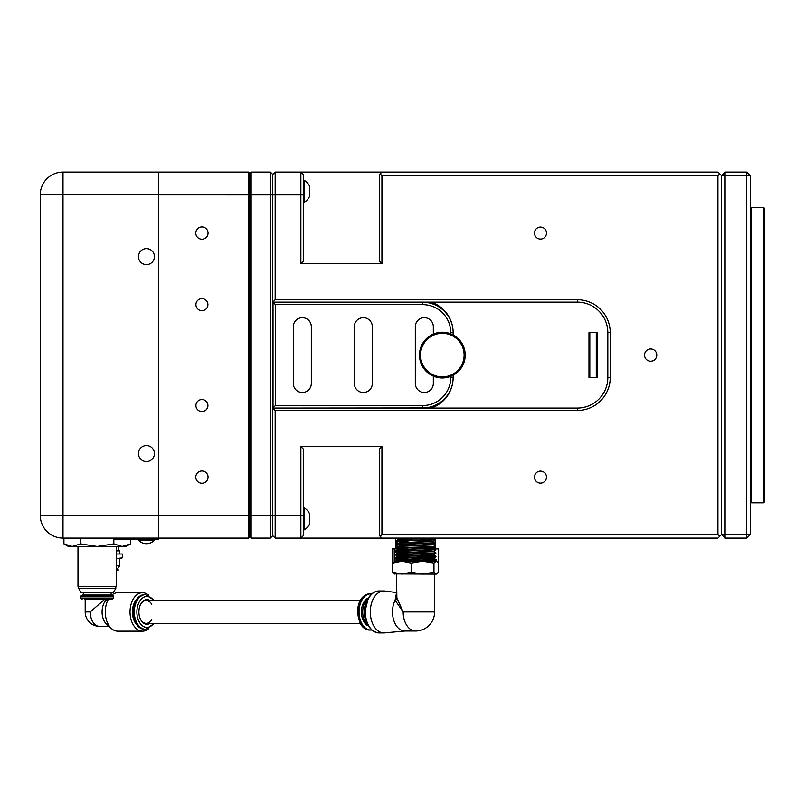 <?xml version="1.0" encoding="UTF-8"?>
<svg xmlns="http://www.w3.org/2000/svg" width="805" height="805" viewBox="0 0 805 805"><rect width="100%" height="100%" fill="white"/><g stroke="black" fill="none" stroke-linecap="round" stroke-linejoin="round"><path stroke-width="1.21" d="M114.531 538.102L114.531 539.259L158.444 539.259L158.444 538.102L63.001 538.102A22.751 22.751 0 0 1 40.25 515.351L40.25 194.83A22.751 22.751 0 0 1 63.001 172.079L158.444 172.079L158.444 538.102L248.755 538.102L249.953 536.905L249.953 515.291L249.953 536.905L251.15 538.102L270.369 538.102L270.369 172.079L272.774 174.484L272.774 535.707L272.774 408.055L577.316 408.055A30.499 30.499 0 0 0 607.815 377.545L607.815 332.636A30.499 30.499 0 0 0 577.316 302.137L272.774 302.137L272.774 174.484L275.169 172.079L300.869 172.079L303.274 174.484L303.274 261.182L300.869 263.587L300.869 172.079L717.919 172.079L721.522 175.681L721.522 534.5L719.72 536.301L717.919 534.5L717.919 175.681L381.932 175.681L381.932 263.587L300.869 263.587M152.588 251.512A7.99 7.99 0 0 1 147.788 264.493A7.99 7.99 0 0 1 138.943 253.847A7.99 7.99 0 0 1 152.588 251.512M146.58 445.578A7.99 7.99 0 0 1 153.292 457.683A7.99 7.99 0 0 1 139.446 457.441A7.99 7.99 0 0 1 146.58 445.578M122.36 553.991L122.36 557.805L120.529 558.66L116.413 558.66L122.36 557.805L122.36 553.991L116.413 553.991M116.413 558.278L118.768 558.66M119.744 553.991L119.744 550.882L116.413 550.882M152.678 540.175L138.45 540.175A10.797 10.797 0 0 0 154.429 540.175L152.678 540.175M118.144 569.226L118.144 570.363L116.413 570.363M80.56 543.888L97.204 546.464L68.385 546.464L63.917 543.888L72.239 546.464L80.56 543.888L80.56 538.102M63.917 543.888L63.917 538.102M113.837 543.888L122.159 546.464L97.204 546.464L113.837 543.888L113.837 538.102M130.48 543.888L126.023 546.464L122.159 546.464L130.48 543.888L130.48 539.259M77.984 546.464L77.984 586.322L116.413 586.322L116.413 546.464M115.809 588.354L113.535 592.289L80.872 592.289L78.598 588.354L115.809 588.354L115.809 586.322M111.08 595.036L111.08 592.289M82.633 595.036L111.774 595.036L113.535 596.052L80.872 596.052L82.633 595.036M84.847 599.302L112.318 599.302L113.535 598.085L113.535 596.052M195.786 233.088A6.128 6.128 0 0 0 204.983 238.391A6.128 6.128 0 0 0 204.983 227.775A6.128 6.128 0 0 0 195.786 233.088M195.786 477.103A6.128 6.128 0 0 0 204.983 482.406A6.128 6.128 0 0 0 204.983 471.79A6.128 6.128 0 0 0 195.786 477.103M195.917 304.652A6.007 6.007 0 0 0 204.923 309.855A6.007 6.007 0 0 0 204.923 299.46A6.007 6.007 0 0 0 195.917 304.652M195.917 405.529A6.007 6.007 0 0 0 204.923 410.731A6.007 6.007 0 0 0 204.923 400.327A6.007 6.007 0 0 0 195.917 405.529M248.755 538.102L248.755 172.079L249.953 173.276L249.953 515.291L249.953 173.276L251.15 172.079L270.369 172.079M251.15 172.079L251.15 194.891L63.001 194.83L63.001 515.351L251.15 515.291L251.15 538.102M158.444 172.079L248.755 172.079M158.444 194.891L158.444 515.291M275.169 172.079L275.169 194.891L251.15 194.891L251.15 515.291L275.169 515.291L275.169 538.102L272.774 535.707L270.369 538.102M431.228 408.055A32.18 32.18 0 0 0 453.145 377.545A30.379 30.379 0 0 1 422.766 407.934L273.016 408.055M450.74 333.813L450.74 332.636A27.984 27.984 0 0 0 422.766 304.652L275.411 304.652L275.411 405.529L273.016 407.934L273.016 302.257L422.766 302.257A30.379 30.379 0 0 1 453.145 332.636A32.18 32.18 0 0 0 431.228 302.137M273.016 302.137L275.411 304.652M275.411 405.529L422.766 405.529A27.984 27.984 0 0 0 450.74 377.545L450.74 376.368M293.312 326.689L293.312 383.492A9.006 9.006 0 0 0 302.318 392.498A9.006 9.006 0 0 0 311.324 383.492L311.324 326.689A9.006 9.006 0 0 0 302.318 317.683A9.006 9.006 0 0 0 293.312 326.689M354.311 326.689L354.311 383.492A9.006 9.006 0 0 0 363.317 392.498A9.006 9.006 0 0 0 372.323 383.492L372.323 326.689A9.006 9.006 0 0 0 363.317 317.683A9.006 9.006 0 0 0 354.311 326.689M433.332 334.065L433.332 326.689A9.006 9.006 0 0 0 424.326 317.683A9.006 9.006 0 0 0 415.32 326.689L415.32 383.492A9.006 9.006 0 0 0 424.326 392.498A9.006 9.006 0 0 0 433.332 383.492L433.332 376.116M450.74 332.636L453.145 332.636L453.145 334.93M453.145 375.251L453.145 377.545L450.74 377.545M763.553 355.096L763.553 207.388L751.538 207.388L751.538 502.803L763.553 502.803L763.553 355.096M763.553 207.388L764.75 208.586L764.75 501.596L763.553 502.803M460.722 343.403A21.785 21.785 0 0 1 443.273 376.861A21.785 21.785 0 0 1 423.017 345.023A21.785 21.785 0 0 1 460.722 343.403M454.322 374.214A22.57 22.57 0 0 1 447.057 377.163A22.57 22.57 0 0 1 419.797 356.213A22.57 22.57 0 0 1 419.777 355.911A22.57 22.57 0 0 1 419.797 353.938A22.57 22.57 0 0 1 426.982 338.543A22.57 22.57 0 0 1 427.214 338.342A22.57 22.57 0 0 1 447.087 333.029A22.57 22.57 0 0 1 447.389 333.089A22.57 22.57 0 0 1 454.352 335.977A22.57 22.57 0 0 1 454.604 336.148A22.57 22.57 0 0 1 457.482 338.362A22.57 22.57 0 0 1 457.713 338.563A22.57 22.57 0 0 1 458.88 339.74A22.57 22.57 0 0 1 459.092 339.962A22.57 22.57 0 0 1 461.295 342.85A22.57 22.57 0 0 1 461.466 343.101A22.57 22.57 0 0 1 464.877 353.969A22.57 22.57 0 0 1 464.898 354.27A22.57 22.57 0 0 1 457.683 371.638A22.57 22.57 0 0 1 457.461 371.85A22.57 22.57 0 0 1 456.183 372.916L456.133 373.339A22.872 22.872 0 0 1 454.745 374.315L454.584 374.053A22.57 22.57 0 0 1 454.322 374.214L454.483 374.476A22.872 22.872 0 0 1 453.024 375.321L452.883 375.05M452.611 375.19L452.752 375.462A22.872 22.872 0 0 1 451.223 376.177L451.102 375.895M450.82 376.005L450.941 376.287A22.872 22.872 0 0 1 449.351 376.871L449.26 376.579M448.969 376.67L449.059 376.961A22.872 22.872 0 0 1 447.419 377.394L447.359 377.102M447.057 377.163L447.127 377.465A22.872 22.872 0 0 1 445.457 377.756L445.417 377.454M445.115 377.495L445.155 377.797A22.872 22.872 0 0 1 443.475 377.937L443.454 377.636M443.153 377.646L443.173 377.958A22.872 22.872 0 0 1 441.472 377.948L441.492 377.646M441.19 377.636L441.17 377.937A22.872 22.872 0 0 1 439.49 377.787L439.53 377.485M439.228 377.444L439.188 377.746A22.872 22.872 0 0 1 437.518 377.454L437.588 377.163M437.286 377.092L437.226 377.394A22.872 22.872 0 0 1 435.586 376.951L435.686 376.66M435.394 376.569L435.294 376.861A22.872 22.872 0 0 1 433.714 376.277L433.825 375.995M433.543 375.885L433.432 376.166A22.872 22.872 0 0 1 431.893 375.452L432.033 375.18M431.762 375.039L431.621 375.311A22.872 22.872 0 0 1 430.162 374.456L430.323 374.204M430.071 374.043L429.9 374.295A22.872 22.872 0 0 1 428.522 373.329L428.703 373.087M428.461 372.896L428.28 373.138A22.872 22.872 0 0 1 426.982 372.051L427.193 371.829M426.962 371.618L426.761 371.85A22.872 22.872 0 0 1 425.563 370.652L425.785 370.441M425.583 370.22L425.362 370.421A22.872 22.872 0 0 1 424.275 369.123L424.517 368.942M424.326 368.7L424.084 368.881A22.872 22.872 0 0 1 423.118 367.503L423.37 367.332M423.209 367.08L422.957 367.241A22.872 22.872 0 0 1 422.112 365.782L422.384 365.641M422.243 365.369L421.971 365.51A22.872 22.872 0 0 1 421.257 363.971L421.538 363.86M421.418 363.578L421.136 363.689A22.872 22.872 0 0 1 420.562 362.099L420.854 362.009M420.763 361.717L420.472 361.807A22.872 22.872 0 0 1 420.029 360.177L420.331 360.117M420.26 359.815L419.969 359.875A22.872 22.872 0 0 1 419.677 358.215L419.979 358.175M419.938 357.873L419.636 357.913A22.872 22.872 0 0 1 419.486 356.233L419.797 356.213M419.777 355.911L419.475 355.921A22.872 22.872 0 0 1 419.475 354.23L419.777 354.25M419.797 353.938L419.486 353.928A22.872 22.872 0 0 1 419.636 352.248L419.938 352.278M419.979 351.976L419.677 351.936A22.872 22.872 0 0 1 419.969 350.276L420.27 350.346M420.341 350.044L420.039 349.974A22.872 22.872 0 0 1 420.482 348.344L420.774 348.434M420.864 348.142L420.572 348.052A22.872 22.872 0 0 1 421.146 346.462L421.428 346.583M421.548 346.301L421.267 346.18A22.872 22.872 0 0 1 421.981 344.651L422.253 344.792M422.394 344.52L422.122 344.379A22.872 22.872 0 0 1 422.967 342.92L423.229 343.081M423.39 342.819L423.128 342.658A22.872 22.872 0 0 1 424.104 341.28L424.346 341.461M424.527 341.219L424.285 341.038A22.872 22.872 0 0 1 425.382 339.74L425.603 339.941M425.805 339.72L425.583 339.519A22.872 22.872 0 0 1 426.781 338.321L426.982 338.543M427.214 338.342L427.002 338.11A22.872 22.872 0 0 1 428.3 337.023L428.491 337.265M428.733 337.084L428.542 336.842A22.872 22.872 0 0 1 429.93 335.876L430.091 336.128M430.353 335.967L430.182 335.705A22.872 22.872 0 0 1 431.651 334.86L431.792 335.132M432.064 334.991L431.923 334.719A22.872 22.872 0 0 1 433.452 334.015L433.573 334.296M433.855 334.176L433.734 333.894A22.872 22.872 0 0 1 435.324 333.32L435.414 333.602M435.706 333.512L435.616 333.22A22.872 22.872 0 0 1 437.246 332.787L437.316 333.089M437.618 333.018L437.548 332.727A22.872 22.872 0 0 1 439.218 332.425L439.258 332.737M439.56 332.696L439.52 332.395A22.872 22.872 0 0 1 441.2 332.244L441.21 332.546M441.522 332.535L441.502 332.234A22.872 22.872 0 0 1 443.193 332.234L443.183 332.535M443.485 332.546L443.505 332.244A22.872 22.872 0 0 1 445.185 332.395L445.145 332.696M445.447 332.737L445.487 332.435A22.872 22.872 0 0 1 447.157 332.727L447.087 333.029M447.389 333.089L447.449 332.797A22.872 22.872 0 0 1 449.079 333.23L448.989 333.522M449.281 333.612L449.371 333.32A22.872 22.872 0 0 1 450.961 333.904L450.85 334.186M451.132 334.306L451.243 334.025A22.872 22.872 0 0 1 452.772 334.739L452.631 335.011M452.903 335.152L453.044 334.88A22.872 22.872 0 0 1 454.513 335.725L454.352 335.977M454.604 336.148L454.765 335.886A22.872 22.872 0 0 1 456.153 336.862L455.972 337.104M456.214 337.285L456.395 337.043A22.872 22.872 0 0 1 457.693 338.13L457.482 338.362M457.713 338.563L457.914 338.342A22.872 22.872 0 0 1 459.112 339.539L458.88 339.74M459.092 339.962L459.313 339.76A22.872 22.872 0 0 1 460.4 341.058L460.158 341.24M460.349 341.481L460.591 341.3A22.872 22.872 0 0 1 461.557 342.689L461.295 342.85M461.466 343.101L461.718 342.94A22.872 22.872 0 0 1 462.563 344.409L462.291 344.55M462.432 344.822L462.704 344.681A22.872 22.872 0 0 1 463.418 346.21L463.137 346.331M463.257 346.613L463.539 346.492A22.872 22.872 0 0 1 464.113 348.082L463.821 348.173M463.911 348.464L464.203 348.374A22.872 22.872 0 0 1 464.636 350.004L464.344 350.074M464.405 350.366L464.706 350.306A22.872 22.872 0 0 1 464.998 351.966L464.696 352.006M464.737 352.308L465.038 352.268A22.872 22.872 0 0 1 465.189 353.959L464.877 353.969M464.898 354.27L465.199 354.26A22.872 22.872 0 0 1 465.199 355.951L464.888 355.941M464.877 356.243L465.179 356.253A22.872 22.872 0 0 1 465.038 357.943L464.737 357.903M464.696 358.205L464.998 358.245A22.872 22.872 0 0 1 464.696 359.905L464.405 359.845M464.334 360.137L464.636 360.207A22.872 22.872 0 0 1 464.193 361.837L463.901 361.747M463.811 362.039L464.103 362.129A22.872 22.872 0 0 1 463.529 363.719L463.247 363.598M463.127 363.88L463.408 364.001A22.872 22.872 0 0 1 462.694 365.53L462.422 365.39M462.281 365.661L462.553 365.802A22.872 22.872 0 0 1 461.708 367.271L461.446 367.1M461.285 367.362L461.537 367.523A22.872 22.872 0 0 1 460.571 368.911L460.329 368.72M460.138 368.962L460.38 369.153A22.872 22.872 0 0 1 459.293 370.441L459.071 370.24M458.87 370.461L459.092 370.672A22.872 22.872 0 0 1 457.894 371.87L457.683 371.638M457.461 371.85L457.673 372.071A22.872 22.872 0 0 1 456.375 373.158L456.183 372.916M455.942 373.097A22.57 22.57 0 0 1 454.584 374.053M139.969 605.773A11.441 7.426 -90 0 1 146.218 600.52A11.441 7.426 -90 0 1 151.773 604.364M151.773 619.548A11.441 7.426 -90 0 1 146.218 623.392A11.441 7.426 -90 0 1 139.969 618.139M104.741 599.302L90.241 611.951A14.41 9.358 -90 0 0 99.599 626.371L108.967 626.371M148.714 628.625A19.219 12.478 -90 0 1 142.515 631.17L117.761 631.17A19.219 12.478 -90 0 1 111.603 628.675L106.813 624.489A14.41 9.358 -90 0 1 102.074 611.951A14.41 9.358 -90 0 1 106.813 599.413L106.944 599.302M111.603 628.675A19.219 12.478 -90 0 1 105.284 611.951A19.219 12.478 -90 0 1 108.363 599.302M111.815 595.056A19.219 12.478 -90 0 1 117.761 592.742L142.515 592.742A19.219 12.478 -90 0 1 148.714 595.277M142.515 631.17A19.219 12.478 -90 0 1 130.028 611.951A19.219 12.478 -90 0 1 142.515 592.742M136.981 624.982A15.567 10.113 -90 0 1 132.402 611.951A15.567 10.113 -90 0 1 136.981 598.93M154.469 623.392L145.524 629.248L144.367 629.248A17.297 11.23 -90 0 1 133.137 611.951A17.297 11.23 -90 0 1 144.367 594.664L145.524 594.664L154.469 600.52M149.951 623.392A12.357 8.02 -90 0 1 140.07 618.381A12.357 8.02 -90 0 1 138.893 611.951A12.357 8.02 -90 0 1 140.07 605.531A12.357 8.02 -90 0 1 149.951 600.52M371.799 630.003A18.113 11.763 -90 0 1 370.813 630.063A18.113 11.763 -90 0 1 359.05 611.951A18.113 11.763 -90 0 1 370.813 593.849A18.113 11.763 -90 0 1 371.799 593.909M368.177 625.867A14.49 9.408 -90 0 1 361.405 611.951A14.49 9.408 -90 0 1 368.177 598.045M368.68 626.24A15.708 10.203 -90 0 1 362.713 611.951A15.708 10.203 -90 0 1 368.68 597.662M367.241 623.503A16.774 10.898 -90 0 1 364.252 611.951A16.774 10.898 -90 0 1 367.241 600.409M370.813 630.063L369.626 630.063C365.752 629.913 362.622 627.729 360.217 623.503L357.44 612.092C358.004 601.124 362.069 595.036 369.626 593.849A18.113 11.763 90 0 0 357.863 611.951A18.113 11.763 90 0 0 369.626 630.063M396.493 574.136L396.885 597.924L403.174 611.951L395.104 600.258L396.493 592.872M396.493 592.561L385.535 591.132A20.97 13.615 90 0 0 383.915 590.981A20.97 13.615 90 0 0 370.3 611.951A20.97 13.615 90 0 0 383.915 632.921A20.97 13.615 90 0 0 385.535 632.78L404.885 631.019A19.068 12.377 -90 0 1 393.766 620.333A19.068 12.377 -90 0 1 395.104 600.258A3.814 2.928 -14.4 0 0 396.885 597.924M407.924 542.117L395.577 541.473L435.465 539.32L395.617 541L407.924 541.644M395.517 544.381L397.73 543.103L433.342 541.433L435.565 542.721L395.517 544.381L407.924 545.045M394.933 561.186L392.729 563.057L401.937 561.186L394.229 561.397L394.229 548.909L407.924 548.909L395.366 548.255L435.666 546.595L395.406 547.762L407.924 548.436M423.178 547.601L433.543 548.185L435.777 549.493L395.295 551.163L407.924 551.817M395.195 554.544L397.398 553.266L433.633 551.576L435.887 552.884L395.195 554.544L407.924 555.209M423.178 553.518L423.178 555.611L435.988 556.265L395.084 557.935L407.924 558.6M423.178 559.012L436.099 559.656L395.869 561.186M407.672 561.186L436.089 560.149L423.178 559.485M407.924 559.073L395.054 558.429L434.056 556.496M407.924 555.681L395.154 555.048L433.955 553.115M407.924 552.29L395.265 551.656L433.945 549.724M435.686 546.565L433.915 546.333M407.924 545.498L395.476 544.874L433.744 542.942M423.178 540.407L433.321 541.04L435.475 539.783L423.178 539.159M433.15 538.102L397.841 539.712L395.577 541.473M423.178 540.829L432.013 541.222M423.178 544.21L433.462 544.824L397.61 546.494L395.406 547.762L395.567 538.102M433.543 548.185L397.519 549.885L395.295 551.163M423.178 550.992L432.305 551.395M423.178 550.57L433.633 551.204L397.368 552.874L407.924 553.91M423.178 554.373L433.784 554.987L397.288 556.658L395.084 557.935M423.178 557.764L433.895 558.378L397.187 560.049L407.924 560.693M423.178 561.155L424.215 561.186M426.63 538.102L397.811 539.32L407.924 539.924M433.321 541.04L399.059 542.922M423.178 543.788L433.442 544.432L402.691 545.679L397.579 546.514M423.178 547.179L433.543 547.823L398.857 549.694M397.368 552.874L398.757 553.085M423.178 553.951L433.764 554.595L402.46 555.842L397.268 556.688M423.178 557.342L433.865 557.986L397.167 559.656L407.924 560.27M423.178 560.733L433.191 561.186M407.924 538.817L396.231 538.414L402.792 538.102M423.178 538.354L431.249 538.958M411.144 572.254L411.144 563.057L401.937 561.186L436.521 561.186L438.383 563.057L438.383 572.254L436.169 574.136L433.965 572.254L422.555 574.136L411.144 572.254L401.937 574.136L392.729 572.254L394.933 574.136M392.729 563.057L392.729 572.254M411.144 563.057L422.555 561.186L433.965 563.057L436.169 561.186M433.965 563.057L433.965 572.254M436.884 573.925L436.169 574.136L436.884 573.925M394.229 573.925L436.169 574.136M304.139 180.28A12.598 12.598 0 0 1 309.432 185.955L309.432 196.631A12.598 12.598 0 0 1 304.139 202.307L304.139 180.28L303.274 180.28M309.432 195.696L309.432 186.891M304.139 507.885A12.598 12.598 0 0 1 309.432 513.55L309.432 524.226A12.598 12.598 0 0 1 304.139 529.901L304.139 507.885L303.274 507.885M309.432 522.284L309.432 523.29M309.432 514.486L309.432 518.158M546.494 233.088A6.007 6.007 0 0 0 537.488 227.885A6.007 6.007 0 0 0 537.488 238.28A6.007 6.007 0 0 0 546.494 233.088M534.49 477.103A6.007 6.007 0 0 1 543.496 471.901A6.007 6.007 0 0 1 543.496 482.306A6.007 6.007 0 0 1 534.49 477.103M656.8 355.096A6.128 6.128 0 0 0 647.602 349.783A6.128 6.128 0 0 0 647.602 360.399A6.128 6.128 0 0 0 656.8 355.096M546.494 477.103A6.007 6.007 0 0 0 537.488 471.901A6.007 6.007 0 0 0 537.488 482.306A6.007 6.007 0 0 0 546.494 477.103M719.72 536.301L717.919 538.102L381.932 538.102L379.527 535.707L379.527 448.999L381.932 446.594L381.932 534.5L717.919 534.5M303.274 194.891L275.169 194.891L275.169 299.732L577.316 299.732A32.904 32.904 0 0 1 610.22 332.636L610.22 377.545A32.904 32.904 0 0 1 577.316 410.449L275.169 410.449L275.169 515.291L300.869 515.291L300.869 446.594L303.274 448.999L303.274 535.707L300.869 538.102L275.169 538.102M381.932 446.594L300.869 446.594M275.169 410.449L272.774 408.055M381.932 538.102L300.869 538.102L300.869 515.291L303.274 515.291M381.932 263.587L379.527 261.182L379.527 174.484L381.932 172.079M272.774 302.137L275.169 299.732M380.131 536.301L381.932 534.5M381.932 175.681L380.131 173.88M717.919 175.681L719.72 173.88M589.813 332.636L597.109 332.636L597.109 377.545L588.978 377.545L588.978 332.636L589.813 332.636L589.813 377.545M596.274 332.636L596.274 377.545M438.383 563.56L438.645 548.909L434.801 548.909M394.229 548.909L392.468 548.909L392.729 563.56M407.411 551.807L407.411 552.703M407.411 555.198L407.411 556.084M407.411 558.579L407.411 561.186M430.494 548.909L430.494 550.851M430.494 553.287L430.494 561.005M434.599 561.186L434.599 553.065M434.599 552.129L434.599 549.674M434.65 574.136L434.62 582.78M396.493 582.78L396.463 574.136M721.522 534.5L721.522 175.681L725.124 172.079L746.738 172.079L750.341 175.681L750.341 534.5L746.738 534.5L746.738 175.681L725.124 175.681L725.124 534.5L746.738 534.5L746.738 538.102L725.124 538.102L725.124 534.5L721.522 534.5L725.124 538.102M746.738 172.079L746.738 175.681L750.341 175.681M746.738 538.102L750.341 534.5M721.522 175.681L725.124 175.681L725.124 172.079M116.413 565.704L119.744 565.704L116.413 570.171M63.001 172.079A22.751 22.751 0 0 0 40.25 194.83L63.001 194.83L63.001 172.079M40.25 515.351A22.751 22.751 0 0 0 63.001 538.102L63.001 515.351L40.25 515.351M80.872 596.052L80.872 598.085L113.535 598.085M422.766 304.652L422.766 302.257M422.766 407.934L422.766 405.529M145.524 629.248A17.297 11.23 -90 0 1 134.294 611.951A17.297 11.23 -90 0 1 145.524 594.664M153.675 623.392A15.466 10.042 -90 0 1 142.857 626.099A15.466 10.042 -90 0 1 136.88 611.951A15.466 10.042 -90 0 1 142.857 597.813A15.466 10.042 -90 0 1 153.675 600.52M85.189 599.302L85.189 611.951L90.241 611.951M415.551 631.019A19.068 19.068 0 0 0 434.62 611.951L403.174 611.951A19.068 12.377 90 0 0 415.551 631.019L404.885 631.019M383.915 590.981L378.994 590.981A20.97 13.615 90 0 0 365.369 611.951A20.97 13.615 90 0 0 378.994 632.921L383.915 632.921M577.316 299.732L577.316 302.137M610.22 332.636L607.815 332.636M610.22 377.545L607.815 377.545M577.316 410.449L577.316 408.055M119.744 558.66L119.744 565.704M138.45 539.259L138.45 540.175A10.797 10.797 0 0 0 154.429 540.175L154.429 539.259M118.697 546.464L118.697 550.882M78.598 588.354L78.598 586.322M83.318 595.036L83.318 592.289M80.872 598.085L82.09 599.302M750.341 501.596L751.538 502.803M750.341 208.586L751.538 207.388M85.189 611.951A14.41 14.41 0 0 0 99.599 626.371M370.813 593.849L369.626 593.849M434.62 611.951L434.62 574.136M378.994 590.981C374.546 591.152 370.934 593.677 368.167 598.548L364.947 611.79C365.611 624.509 370.29 631.553 378.994 632.921M395.376 548.909L395.366 548.255M395.175 554.565L397.288 556.285M436.099 559.656L434.298 561.186M397.7 543.123L395.597 541.503M397.167 560.079L395.074 558.459M397.831 539.35L396.513 538.102M433.442 544.432L435.565 543.204M397.61 546.122L395.497 544.904M433.543 547.823L435.666 546.595M397.519 549.513L395.396 548.286M433.633 551.204L435.767 549.976M397.398 552.904L395.285 551.677M433.764 554.595L435.877 553.377M433.865 557.986L435.978 556.768M435.445 539.3L433.231 538.022M435.646 546.072L433.442 544.794M435.968 556.235L433.764 554.967M436.079 559.626L433.865 558.358M395.215 561.186L397.187 560.049M407.924 538.102L407.924 542.52M407.924 543.767L407.924 545.911M407.924 547.169L407.924 549.292M407.924 550.55L407.924 552.683M407.924 553.931L407.924 556.074M407.924 557.312L407.924 561.176M423.178 538.102L423.178 538.656M423.178 539.964L423.178 542.047M423.178 543.345L423.178 545.438M423.178 546.746L423.178 548.829M423.178 550.127L423.178 552.22M423.178 556.909L423.178 561.186M303.274 202.307L304.139 202.307M303.274 529.901L304.139 529.901M146.218 623.392L360.157 623.392M146.218 600.52L360.157 600.52M435.535 538.102L435.726 548.909"/></g></svg>
